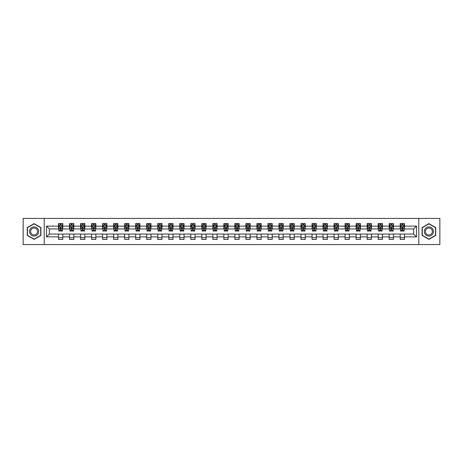 <?xml version="1.0" encoding="UTF-8"?>
<svg xmlns="http://www.w3.org/2000/svg" width="463" height="463" viewBox="0 0 463 463"><rect width="100%" height="100%" fill="white"/><g stroke="black" fill="none" stroke-linecap="round" stroke-linejoin="round"><path stroke-width="0.69" d="M418.795 244.568L439.85 244.568L439.85 218.432L418.795 218.432L418.795 244.568L44.205 244.568L44.205 218.432L23.15 218.432L23.15 244.568L44.205 244.568M418.795 218.432L44.205 218.432M404.454 226.129L404.454 223.554L400.217 223.554L400.217 226.129L393.434 226.129L393.434 223.554L389.192 223.554L389.192 226.129L382.409 226.129L382.409 223.554L378.173 223.554L378.173 226.129L371.39 226.129L371.39 223.554L367.147 223.554L367.147 226.129L360.37 226.129L360.37 223.554L356.128 223.554L356.128 226.129L349.345 226.129L349.345 223.554L345.109 223.554L345.109 226.129L338.326 226.129L338.326 223.554L334.083 223.554L334.083 226.129L327.3 226.129L327.3 223.554L323.064 223.554L323.064 226.129L316.281 226.129L316.281 223.554L312.045 223.554L312.045 226.129L305.262 226.129L305.262 223.554L301.019 223.554L301.019 226.129L294.236 226.129L294.236 223.554L290 223.554L290 226.129L283.217 226.129L283.217 223.554L278.975 223.554L278.975 226.129L272.198 226.129L272.198 223.554L267.955 223.554L267.955 226.129L261.173 226.129L261.173 223.554L256.936 223.554L256.936 226.129L250.153 226.129L250.153 223.554L245.911 223.554L245.911 226.129L239.128 226.129L239.128 223.554L234.891 223.554L234.891 226.129L228.109 226.129L228.109 223.554L223.872 223.554L223.872 226.129L217.089 226.129L217.089 223.554L212.847 223.554L212.847 226.129L206.064 226.129L206.064 223.554L201.827 223.554L201.827 226.129L195.045 226.129L195.045 223.554L190.802 223.554L190.802 226.129L184.025 226.129L184.025 223.554L179.783 223.554L179.783 226.129L173 226.129L173 223.554L168.764 223.554L168.764 226.129L161.981 226.129L161.981 223.554L157.738 223.554L157.738 226.129L150.955 226.129L150.955 223.554L146.719 223.554L146.719 226.129L139.936 226.129L139.936 223.554L135.7 223.554L135.7 226.129L128.917 226.129L128.917 223.554L124.674 223.554L124.674 226.129L117.891 226.129L117.891 223.554L113.655 223.554L113.655 226.129L106.872 226.129L106.872 223.554L102.63 223.554L102.63 226.129L95.853 226.129L95.853 223.554L91.61 223.554L91.61 226.129L84.827 226.129L84.827 223.554L80.591 223.554L80.591 226.129L73.808 226.129L73.808 223.554L69.566 223.554L69.566 226.129L62.783 226.129L62.783 223.554L58.546 223.554L58.546 226.129L46.537 226.129L46.537 236.871L49.362 234.041L58.546 234.041L58.546 239.446L62.783 239.446L62.783 234.041L69.566 234.041L69.566 239.446L73.808 239.446L73.808 234.041L80.591 234.041L80.591 239.446L84.827 239.446L84.827 234.041L91.61 234.041L91.61 239.446L95.853 239.446L95.853 234.041L102.63 234.041L102.63 239.446L106.872 239.446L106.872 234.041L113.655 234.041L113.655 239.446L117.891 239.446L117.891 234.041L124.674 234.041L124.674 239.446L128.917 239.446L128.917 234.041L135.7 234.041L135.7 239.446L139.936 239.446L139.936 234.041L146.719 234.041L146.719 239.446L150.955 239.446L150.955 234.041L157.738 234.041L157.738 239.446L161.981 239.446L161.981 234.041L168.764 234.041L168.764 239.446L173 239.446L173 234.041L179.783 234.041L179.783 239.446L184.025 239.446L184.025 234.041L190.802 234.041L190.802 239.446L195.045 239.446L195.045 234.041L201.827 234.041L201.827 239.446L206.064 239.446L206.064 234.041L212.847 234.041L212.847 239.446L217.089 239.446L217.089 234.041L223.872 234.041L223.872 239.446L228.109 239.446L228.109 234.041L234.891 234.041L234.891 239.446L239.128 239.446L239.128 234.041L245.911 234.041L245.911 239.446L250.153 239.446L250.153 234.041L256.936 234.041L256.936 239.446L261.173 239.446L261.173 234.041L267.955 234.041L267.955 239.446L272.198 239.446L272.198 234.041L278.975 234.041L278.975 239.446L283.217 239.446L283.217 234.041L290 234.041L290 239.446L294.236 239.446L294.236 234.041L301.019 234.041L301.019 239.446L305.262 239.446L305.262 234.041L312.045 234.041L312.045 239.446L316.281 239.446L316.281 234.041L323.064 234.041L323.064 239.446L327.3 239.446L327.3 234.041L334.083 234.041L334.083 239.446L338.326 239.446L338.326 234.041L345.109 234.041L345.109 239.446L349.345 239.446L349.345 234.041L356.128 234.041L356.128 239.446L360.37 239.446L360.37 234.041L367.147 234.041L367.147 239.446L371.39 239.446L371.39 234.041L378.173 234.041L378.173 239.446L382.409 239.446L382.409 234.041L389.192 234.041L389.192 239.446L393.434 239.446L393.434 234.041L400.217 234.041L400.217 239.446L404.454 239.446L404.454 234.041L413.638 234.041L413.638 228.959L404.454 228.959L404.454 226.129L416.463 226.129L416.463 236.871L404.454 236.871M400.217 236.871L393.434 236.871M389.192 236.871L382.409 236.871M378.173 236.871L371.39 236.871M367.147 236.871L360.37 236.871M356.128 236.871L349.345 236.871M345.109 236.871L338.326 236.871M334.083 236.871L327.3 236.871M323.064 236.871L316.281 236.871M312.045 236.871L305.262 236.871M301.019 236.871L294.236 236.871M290 236.871L283.217 236.871M278.975 236.871L272.198 236.871M267.955 236.871L261.173 236.871M256.936 236.871L250.153 236.871M245.911 236.871L239.128 236.871M234.891 236.871L228.109 236.871M223.872 236.871L217.089 236.871M212.847 236.871L206.064 236.871M201.827 236.871L195.045 236.871M190.802 236.871L184.025 236.871M179.783 236.871L173 236.871M168.764 236.871L161.981 236.871M157.738 236.871L150.955 236.871M146.719 236.871L139.936 236.871M135.7 236.871L128.917 236.871M124.674 236.871L117.891 236.871M113.655 236.871L106.872 236.871M102.63 236.871L95.853 236.871M91.61 236.871L84.827 236.871M80.591 236.871L73.808 236.871M69.566 236.871L62.783 236.871M58.546 236.871L46.537 236.871M400.217 226.129L400.217 228.959L393.434 228.959L393.434 226.129M389.192 226.129L389.192 228.959L382.409 228.959L382.409 226.129M378.173 226.129L378.173 228.959L371.39 228.959L371.39 226.129M367.147 226.129L367.147 228.959L360.37 228.959L360.37 226.129M356.128 226.129L356.128 228.959L349.345 228.959L349.345 226.129M345.109 226.129L345.109 228.959L338.326 228.959L338.326 226.129M334.083 226.129L334.083 228.959L327.3 228.959L327.3 226.129M323.064 226.129L323.064 228.959L316.281 228.959L316.281 226.129M312.045 226.129L312.045 228.959L305.262 228.959L305.262 226.129M301.019 226.129L301.019 228.959L294.236 228.959L294.236 226.129M290 226.129L290 228.959L283.217 228.959L283.217 226.129M278.975 226.129L278.975 228.959L272.198 228.959L272.198 226.129M267.955 226.129L267.955 228.959L261.173 228.959L261.173 226.129M256.936 226.129L256.936 228.959L250.153 228.959L250.153 226.129M245.911 226.129L245.911 228.959L239.128 228.959L239.128 226.129M234.891 226.129L234.891 228.959L228.109 228.959L228.109 226.129M223.872 226.129L223.872 228.959L217.089 228.959L217.089 226.129M212.847 226.129L212.847 228.959L206.064 228.959L206.064 226.129M201.827 226.129L201.827 228.959L195.045 228.959L195.045 226.129M190.802 226.129L190.802 228.959L184.025 228.959L184.025 226.129M179.783 226.129L179.783 228.959L173 228.959L173 226.129M168.764 226.129L168.764 228.959L161.981 228.959L161.981 226.129M157.738 226.129L157.738 228.959L150.955 228.959L150.955 226.129M146.719 226.129L146.719 228.959L139.936 228.959L139.936 226.129M135.7 226.129L135.7 228.959L128.917 228.959L128.917 226.129M124.674 226.129L124.674 228.959L117.891 228.959L117.891 226.129M113.655 226.129L113.655 228.959L106.872 228.959L106.872 226.129M102.63 226.129L102.63 228.959L95.853 228.959L95.853 226.129M91.61 226.129L91.61 228.959L84.827 228.959L84.827 226.129M80.591 226.129L80.591 228.959L73.808 228.959L73.808 226.129M69.566 226.129L69.566 228.959L62.783 228.959L62.783 226.129M58.546 226.129L58.546 228.959L49.362 228.959L46.537 226.129M49.362 228.959L49.362 234.041M416.463 236.871L413.638 234.041M413.638 228.959L416.463 226.129M58.546 225.319L58.899 225.319M60.242 225.319L61.087 225.319M62.43 225.319L62.783 225.319M58.546 228.884L58.899 228.884M60.242 228.884L61.087 228.884M62.43 228.884L62.783 228.884M58.546 234.116L62.783 234.116M58.546 237.681L62.783 237.681M69.566 234.116L73.808 234.116M69.566 237.681L73.808 237.681M69.566 225.319L69.919 225.319M71.261 225.319L72.112 225.319M73.455 225.319L73.808 225.319M69.566 228.884L69.919 228.884M71.261 228.884L72.112 228.884M73.455 228.884L73.808 228.884M80.591 234.116L84.827 234.116M80.591 237.681L84.827 237.681M80.591 225.319L80.944 225.319M82.287 225.319L83.132 225.319M84.474 225.319L84.827 225.319M80.591 228.884L80.944 228.884M82.287 228.884L83.132 228.884M84.474 228.884L84.827 228.884M91.61 234.116L95.853 234.116M91.61 237.681L95.853 237.681M91.61 225.319L91.963 225.319M93.306 225.319L94.157 225.319M95.5 225.319L95.853 225.319M91.61 228.884L91.963 228.884M93.306 228.884L94.157 228.884M95.5 228.884L95.853 228.884M102.63 234.116L106.872 234.116M102.63 237.681L106.872 237.681M102.63 225.319L102.989 225.319M104.325 225.319L105.176 225.319M106.519 225.319L106.872 225.319M102.63 228.884L102.989 228.884M104.325 228.884L105.176 228.884M106.519 228.884L106.872 228.884M113.655 234.116L117.891 234.116M113.655 237.681L117.891 237.681M113.655 225.319L114.008 225.319M115.351 225.319L116.196 225.319M117.538 225.319L117.891 225.319M113.655 228.884L114.008 228.884M115.351 228.884L116.196 228.884M117.538 228.884L117.891 228.884M124.674 234.116L128.917 234.116M124.674 237.681L128.917 237.681M124.674 225.319L125.027 225.319M126.37 225.319L127.221 225.319M128.564 225.319L128.917 225.319M124.674 228.884L125.027 228.884M126.37 228.884L127.221 228.884M128.564 228.884L128.917 228.884M135.7 234.116L139.936 234.116M135.7 237.681L139.936 237.681M135.7 225.319L136.053 225.319M137.395 225.319L138.24 225.319M139.583 225.319L139.936 225.319M135.7 228.884L136.053 228.884M137.395 228.884L138.24 228.884M139.583 228.884L139.936 228.884M146.719 234.116L150.955 234.116M146.719 237.681L150.955 237.681M146.719 225.319L147.072 225.319M148.415 225.319L149.26 225.319M150.602 225.319L150.955 225.319M146.719 228.884L147.072 228.884M148.415 228.884L149.26 228.884M150.602 228.884L150.955 228.884M157.738 234.116L161.981 234.116M157.738 237.681L161.981 237.681M157.738 225.319L158.091 225.319M159.434 225.319L160.285 225.319M161.628 225.319L161.981 225.319M157.738 228.884L158.091 228.884M159.434 228.884L160.285 228.884M161.628 228.884L161.981 228.884M168.764 234.116L173 234.116M168.764 237.681L173 237.681M168.764 225.319L169.117 225.319M170.459 225.319L171.304 225.319M172.647 225.319L173 225.319M168.764 228.884L169.117 228.884M170.459 228.884L171.304 228.884M172.647 228.884L173 228.884M179.783 234.116L184.025 234.116M179.783 237.681L184.025 237.681M179.783 225.319L180.136 225.319M181.479 225.319L182.329 225.319M183.672 225.319L184.025 225.319M179.783 228.884L180.136 228.884M181.479 228.884L182.329 228.884M183.672 228.884L184.025 228.884M190.802 234.116L195.045 234.116M190.802 237.681L195.045 237.681M190.802 225.319L191.161 225.319M192.498 225.319L193.349 225.319M194.691 225.319L195.045 225.319M190.802 228.884L191.161 228.884M192.498 228.884L193.349 228.884M194.691 228.884L195.045 228.884M201.827 234.116L206.064 234.116M201.827 237.681L206.064 237.681M201.827 225.319L202.181 225.319M203.523 225.319L204.368 225.319M205.711 225.319L206.064 225.319M201.827 228.884L202.181 228.884M203.523 228.884L204.368 228.884M205.711 228.884L206.064 228.884M212.847 234.116L217.089 234.116M212.847 237.681L217.089 237.681M212.847 225.319L213.2 225.319M214.543 225.319L215.393 225.319M216.736 225.319L217.089 225.319M212.847 228.884L213.2 228.884M214.543 228.884L215.393 228.884M216.736 228.884L217.089 228.884M223.872 234.116L228.109 234.116M223.872 237.681L228.109 237.681M223.872 225.319L224.225 225.319M225.568 225.319L226.413 225.319M227.755 225.319L228.109 225.319M223.872 228.884L224.225 228.884M225.568 228.884L226.413 228.884M227.755 228.884L228.109 228.884M234.891 234.116L239.128 234.116M234.891 237.681L239.128 237.681M234.891 225.319L235.245 225.319M236.587 225.319L237.432 225.319M238.775 225.319L239.128 225.319M234.891 228.884L235.245 228.884M236.587 228.884L237.432 228.884M238.775 228.884L239.128 228.884M245.911 234.116L250.153 234.116M245.911 237.681L250.153 237.681M245.911 225.319L246.264 225.319M247.607 225.319L248.457 225.319M249.8 225.319L250.153 225.319M245.911 228.884L246.264 228.884M247.607 228.884L248.457 228.884M249.8 228.884L250.153 228.884M256.936 234.116L261.173 234.116M256.936 237.681L261.173 237.681M256.936 225.319L257.289 225.319M258.632 225.319L259.477 225.319M260.819 225.319L261.173 225.319M256.936 228.884L257.289 228.884M258.632 228.884L259.477 228.884M260.819 228.884L261.173 228.884M267.955 234.116L272.198 234.116M267.955 237.681L272.198 237.681M267.955 225.319L268.308 225.319M269.651 225.319L270.502 225.319M271.839 225.319L272.198 225.319M267.955 228.884L268.308 228.884M269.651 228.884L270.502 228.884M271.839 228.884L272.198 228.884M278.975 234.116L283.217 234.116M278.975 237.681L283.217 237.681M278.975 225.319L279.328 225.319M280.671 225.319L281.521 225.319M282.864 225.319L283.217 225.319M278.975 228.884L279.328 228.884M280.671 228.884L281.521 228.884M282.864 228.884L283.217 228.884M290 234.116L294.236 234.116M290 237.681L294.236 237.681M290 225.319L290.353 225.319M291.696 225.319L292.541 225.319M293.883 225.319L294.236 225.319M290 228.884L290.353 228.884M291.696 228.884L292.541 228.884M293.883 228.884L294.236 228.884M301.019 234.116L305.262 234.116M301.019 237.681L305.262 237.681M301.019 225.319L301.372 225.319M302.715 225.319L303.566 225.319M304.909 225.319L305.262 225.319M301.019 228.884L301.372 228.884M302.715 228.884L303.566 228.884M304.909 228.884L305.262 228.884M312.045 234.116L316.281 234.116M312.045 237.681L316.281 237.681M312.045 225.319L312.398 225.319M313.74 225.319L314.585 225.319M315.928 225.319L316.281 225.319M312.045 228.884L312.398 228.884M313.74 228.884L314.585 228.884M315.928 228.884L316.281 228.884M323.064 234.116L327.3 234.116M323.064 237.681L327.3 237.681M323.064 225.319L323.417 225.319M324.76 225.319L325.605 225.319M326.947 225.319L327.3 225.319M323.064 228.884L323.417 228.884M324.76 228.884L325.605 228.884M326.947 228.884L327.3 228.884M334.083 234.116L338.326 234.116M334.083 237.681L338.326 237.681M334.083 225.319L334.436 225.319M335.779 225.319L336.63 225.319M337.973 225.319L338.326 225.319M334.083 228.884L334.436 228.884M335.779 228.884L336.63 228.884M337.973 228.884L338.326 228.884M345.109 234.116L349.345 234.116M345.109 237.681L349.345 237.681M345.109 225.319L345.462 225.319M346.804 225.319L347.649 225.319M348.992 225.319L349.345 225.319M345.109 228.884L345.462 228.884M346.804 228.884L347.649 228.884M348.992 228.884L349.345 228.884M356.128 234.116L360.37 234.116M356.128 237.681L360.37 237.681M356.128 225.319L356.481 225.319M357.824 225.319L358.675 225.319M360.011 225.319L360.37 225.319M356.128 228.884L356.481 228.884M357.824 228.884L358.675 228.884M360.011 228.884L360.37 228.884M367.147 234.116L371.39 234.116M367.147 237.681L371.39 237.681M367.147 225.319L367.5 225.319M368.843 225.319L369.694 225.319M371.037 225.319L371.39 225.319M367.147 228.884L367.5 228.884M368.843 228.884L369.694 228.884M371.037 228.884L371.39 228.884M378.173 234.116L382.409 234.116M378.173 237.681L382.409 237.681M378.173 225.319L378.526 225.319M379.868 225.319L380.713 225.319M382.056 225.319L382.409 225.319M378.173 228.884L378.526 228.884M379.868 228.884L380.713 228.884M382.056 228.884L382.409 228.884M389.192 234.116L393.434 234.116M389.192 237.681L393.434 237.681M389.192 225.319L389.545 225.319M390.888 225.319L391.739 225.319M393.081 225.319L393.434 225.319M389.192 228.884L389.545 228.884M390.888 228.884L391.739 228.884M393.081 228.884L393.434 228.884M400.217 234.116L404.454 234.116M400.217 237.681L404.454 237.681M400.217 225.319L400.57 225.319M401.913 225.319L402.758 225.319M404.101 225.319L404.454 225.319M400.217 228.884L400.57 228.884M401.913 228.884L402.758 228.884M404.101 228.884L404.454 228.884M34.1 239.371L40.918 235.435L40.918 227.564L34.1 223.629L27.282 227.564L27.282 235.435L34.1 239.371M435.718 227.564L428.9 223.629L422.082 227.564L422.082 235.435L428.9 239.371L435.718 235.435L435.718 227.564M61.087 224.468L60.242 224.468M62.43 230.192L61.087 230.192L61.087 231.078L62.43 231.078L62.43 226.766L61.724 225.354L59.605 225.354L58.899 226.766L58.899 231.078L60.242 231.078L60.242 230.192L58.899 230.192M58.899 226.766L58.899 223.554M62.43 226.766L62.43 223.554M60.242 225.354L60.242 223.554M61.087 223.554L61.087 225.354M61.087 230.192L61.087 227.298L60.242 227.298L60.242 230.192M38.076 233.798A4.589 4.589 0 0 0 36.398 227.524A4.589 4.589 0 0 0 30.124 229.202A4.589 4.589 0 0 0 31.802 235.476A4.589 4.589 0 0 0 38.076 233.798M37.109 233.236A3.478 3.478 0 0 0 35.842 228.49A3.478 3.478 0 0 0 31.09 229.764A3.478 3.478 0 0 0 32.364 234.509A3.478 3.478 0 0 0 37.109 233.236M27.496 235.314L27.496 227.686L34.1 223.872L40.709 227.686L40.709 235.314L34.1 239.128L27.496 235.314M428.9 226.911A4.589 4.589 0 0 0 424.305 231.5A4.589 4.589 0 0 0 428.9 236.089A4.589 4.589 0 0 0 433.49 231.5A4.589 4.589 0 0 0 428.9 226.911M428.9 228.022A3.478 3.478 0 0 0 425.422 231.5A3.478 3.478 0 0 0 428.9 234.978A3.478 3.478 0 0 0 432.378 231.5A3.478 3.478 0 0 0 428.9 228.022M435.504 235.314L428.9 239.128L422.291 235.314L422.291 227.686L428.9 223.872L435.504 227.686L435.504 235.314M72.112 224.468L71.261 224.468M73.455 230.192L72.112 230.192L72.112 231.078L73.455 231.078L73.455 226.766L72.749 225.354L70.625 225.354L69.919 226.766L69.919 231.078L71.261 231.078L71.261 230.192L69.919 230.192M69.919 226.766L69.919 223.554M73.455 226.766L73.455 223.554M71.261 225.354L71.261 223.554M72.112 223.554L72.112 225.354M72.112 230.192L72.112 227.298L71.261 227.298L71.261 230.192M83.132 224.468L82.287 224.468M84.474 230.192L83.132 230.192L83.132 231.078L84.474 231.078L84.474 226.766L83.768 225.354L81.65 225.354L80.944 226.766L80.944 231.078L82.287 231.078L82.287 230.192L80.944 230.192M80.944 226.766L80.944 223.554M84.474 226.766L84.474 223.554M82.287 225.354L82.287 223.554M83.132 223.554L83.132 225.354M83.132 230.192L83.132 227.298L82.287 227.298L82.287 230.192M94.157 224.468L93.306 224.468M95.5 230.192L94.157 230.192L94.157 231.078L95.5 231.078L95.5 226.766L94.788 225.354L92.669 225.354L91.963 226.766L91.963 231.078L93.306 231.078L93.306 230.192L91.963 230.192M91.963 226.766L91.963 223.554M95.5 226.766L95.5 223.554M93.306 225.354L93.306 223.554M94.157 223.554L94.157 225.354M94.157 230.192L94.157 227.298L93.306 227.298L93.306 230.192M105.176 224.468L104.325 224.468M106.519 230.192L105.176 230.192L105.176 231.078L106.519 231.078L106.519 226.766L105.813 225.354L103.695 225.354L102.989 226.766L102.989 231.078L104.325 231.078L104.325 230.192L102.989 230.192M102.989 226.766L102.989 223.554M106.519 226.766L106.519 223.554M104.325 225.354L104.325 223.554M105.176 223.554L105.176 225.354M105.176 230.192L105.176 227.298L104.325 227.298L104.325 230.192M116.196 224.468L115.351 224.468M117.538 230.192L116.196 230.192L116.196 231.078L117.538 231.078L117.538 226.766L116.832 225.354L114.714 225.354L114.008 226.766L114.008 231.078L115.351 231.078L115.351 230.192L114.008 230.192M114.008 226.766L114.008 223.554M117.538 226.766L117.538 223.554M115.351 225.354L115.351 223.554M116.196 223.554L116.196 225.354M116.196 230.192L116.196 227.298L115.351 227.298L115.351 230.192M127.221 224.468L126.37 224.468M128.564 230.192L127.221 230.192L127.221 231.078L128.564 231.078L128.564 226.766L127.857 225.354L125.733 225.354L125.027 226.766L125.027 231.078L126.37 231.078L126.37 230.192L125.027 230.192M125.027 226.766L125.027 223.554M128.564 226.766L128.564 223.554M126.37 225.354L126.37 223.554M127.221 223.554L127.221 225.354M127.221 230.192L127.221 227.298L126.37 227.298L126.37 230.192M138.24 224.468L137.395 224.468M139.583 230.192L138.24 230.192L138.24 231.078L139.583 231.078L139.583 226.766L138.877 225.354L136.759 225.354L136.053 226.766L136.053 231.078L137.395 231.078L137.395 230.192L136.053 230.192M136.053 226.766L136.053 223.554M139.583 226.766L139.583 223.554M137.395 225.354L137.395 223.554M138.24 223.554L138.24 225.354M138.24 230.192L138.24 227.298L137.395 227.298L137.395 230.192M149.26 224.468L148.415 224.468M150.602 230.192L149.26 230.192L149.26 231.078L150.602 231.078L150.602 226.766L149.896 225.354L147.778 225.354L147.072 226.766L147.072 231.078L148.415 231.078L148.415 230.192L147.072 230.192M147.072 226.766L147.072 223.554M150.602 226.766L150.602 223.554M148.415 225.354L148.415 223.554M149.26 223.554L149.26 225.354M149.26 230.192L149.26 227.298L148.415 227.298L148.415 230.192M160.285 224.468L159.434 224.468M161.628 230.192L160.285 230.192L160.285 231.078L161.628 231.078L161.628 226.766L160.921 225.354L158.797 225.354L158.091 226.766L158.091 231.078L159.434 231.078L159.434 230.192L158.091 230.192M158.091 226.766L158.091 223.554M161.628 226.766L161.628 223.554M159.434 225.354L159.434 223.554M160.285 223.554L160.285 225.354M160.285 230.192L160.285 227.298L159.434 227.298L159.434 230.192M171.304 224.468L170.459 224.468M172.647 230.192L171.304 230.192L171.304 231.078L172.647 231.078L172.647 226.766L171.941 225.354L169.823 225.354L169.117 226.766L169.117 231.078L170.459 231.078L170.459 230.192L169.117 230.192M169.117 226.766L169.117 223.554M172.647 226.766L172.647 223.554M170.459 225.354L170.459 223.554M171.304 223.554L171.304 225.354M171.304 230.192L171.304 227.298L170.459 227.298L170.459 230.192M182.329 224.468L181.479 224.468M183.672 230.192L182.329 230.192L182.329 231.078L183.672 231.078L183.672 226.766L182.96 225.354L180.842 225.354L180.136 226.766L180.136 231.078L181.479 231.078L181.479 230.192L180.136 230.192M180.136 226.766L180.136 223.554M183.672 226.766L183.672 223.554M181.479 225.354L181.479 223.554M182.329 223.554L182.329 225.354M182.329 230.192L182.329 227.298L181.479 227.298L181.479 230.192M193.349 224.468L192.498 224.468M194.691 230.192L193.349 230.192L193.349 231.078L194.691 231.078L194.691 226.766L193.985 225.354L191.867 225.354L191.161 226.766L191.161 231.078L192.498 231.078L192.498 230.192L191.161 230.192M191.161 226.766L191.161 223.554M194.691 226.766L194.691 223.554M192.498 225.354L192.498 223.554M193.349 223.554L193.349 225.354M193.349 230.192L193.349 227.298L192.498 227.298L192.498 230.192M204.368 224.468L203.523 224.468M205.711 230.192L204.368 230.192L204.368 231.078L205.711 231.078L205.711 226.766L205.005 225.354L202.887 225.354L202.181 226.766L202.181 231.078L203.523 231.078L203.523 230.192L202.181 230.192M202.181 226.766L202.181 223.554M205.711 226.766L205.711 223.554M203.523 225.354L203.523 223.554M204.368 223.554L204.368 225.354M204.368 230.192L204.368 227.298L203.523 227.298L203.523 230.192M215.393 224.468L214.543 224.468M216.736 230.192L215.393 230.192L215.393 231.078L216.736 231.078L216.736 226.766L216.03 225.354L213.906 225.354L213.2 226.766L213.2 231.078L214.543 231.078L214.543 230.192L213.2 230.192M213.2 226.766L213.2 223.554M216.736 226.766L216.736 223.554M214.543 225.354L214.543 223.554M215.393 223.554L215.393 225.354M215.393 230.192L215.393 227.298L214.543 227.298L214.543 230.192M226.413 224.468L225.568 224.468M227.755 230.192L226.413 230.192L226.413 231.078L227.755 231.078L227.755 226.766L227.049 225.354L224.931 225.354L224.225 226.766L224.225 231.078L225.568 231.078L225.568 230.192L224.225 230.192M224.225 226.766L224.225 223.554M227.755 226.766L227.755 223.554M225.568 225.354L225.568 223.554M226.413 223.554L226.413 225.354M226.413 230.192L226.413 227.298L225.568 227.298L225.568 230.192M237.432 224.468L236.587 224.468M238.775 230.192L237.432 230.192L237.432 231.078L238.775 231.078L238.775 226.766L238.069 225.354L235.951 225.354L235.245 226.766L235.245 231.078L236.587 231.078L236.587 230.192L235.245 230.192M235.245 226.766L235.245 223.554M238.775 226.766L238.775 223.554M236.587 225.354L236.587 223.554M237.432 223.554L237.432 225.354M237.432 230.192L237.432 227.298L236.587 227.298L236.587 230.192M248.457 224.468L247.607 224.468M249.8 230.192L248.457 230.192L248.457 231.078L249.8 231.078L249.8 226.766L249.094 225.354L246.97 225.354L246.264 226.766L246.264 231.078L247.607 231.078L247.607 230.192L246.264 230.192M246.264 226.766L246.264 223.554M249.8 226.766L249.8 223.554M247.607 225.354L247.607 223.554M248.457 223.554L248.457 225.354M248.457 230.192L248.457 227.298L247.607 227.298L247.607 230.192M259.477 224.468L258.632 224.468M260.819 230.192L259.477 230.192L259.477 231.078L260.819 231.078L260.819 226.766L260.113 225.354L257.995 225.354L257.289 226.766L257.289 231.078L258.632 231.078L258.632 230.192L257.289 230.192M257.289 226.766L257.289 223.554M260.819 226.766L260.819 223.554M258.632 225.354L258.632 223.554M259.477 223.554L259.477 225.354M259.477 230.192L259.477 227.298L258.632 227.298L258.632 230.192M270.502 224.468L269.651 224.468M271.839 230.192L270.502 230.192L270.502 231.078L271.839 231.078L271.839 226.766L271.133 225.354L269.015 225.354L268.308 226.766L268.308 231.078L269.651 231.078L269.651 230.192L268.308 230.192M268.308 226.766L268.308 223.554M271.839 226.766L271.839 223.554M269.651 225.354L269.651 223.554M270.502 223.554L270.502 225.354M270.502 230.192L270.502 227.298L269.651 227.298L269.651 230.192M281.521 224.468L280.671 224.468M282.864 230.192L281.521 230.192L281.521 231.078L282.864 231.078L282.864 226.766L282.158 225.354L280.04 225.354L279.328 226.766L279.328 231.078L280.671 231.078L280.671 230.192L279.328 230.192M279.328 226.766L279.328 223.554M282.864 226.766L282.864 223.554M280.671 225.354L280.671 223.554M281.521 223.554L281.521 225.354M281.521 230.192L281.521 227.298L280.671 227.298L280.671 230.192M292.541 224.468L291.696 224.468M293.883 230.192L292.541 230.192L292.541 231.078L293.883 231.078L293.883 226.766L293.177 225.354L291.059 225.354L290.353 226.766L290.353 231.078L291.696 231.078L291.696 230.192L290.353 230.192M290.353 226.766L290.353 223.554M293.883 226.766L293.883 223.554M291.696 225.354L291.696 223.554M292.541 223.554L292.541 225.354M292.541 230.192L292.541 227.298L291.696 227.298L291.696 230.192M303.566 224.468L302.715 224.468M304.909 230.192L303.566 230.192L303.566 231.078L304.909 231.078L304.909 226.766L304.203 225.354L302.079 225.354L301.372 226.766L301.372 231.078L302.715 231.078L302.715 230.192L301.372 230.192M301.372 226.766L301.372 223.554M304.909 226.766L304.909 223.554M302.715 225.354L302.715 223.554M303.566 223.554L303.566 225.354M303.566 230.192L303.566 227.298L302.715 227.298L302.715 230.192M314.585 224.468L313.74 224.468M315.928 230.192L314.585 230.192L314.585 231.078L315.928 231.078L315.928 226.766L315.222 225.354L313.104 225.354L312.398 226.766L312.398 231.078L313.74 231.078L313.74 230.192L312.398 230.192M312.398 226.766L312.398 223.554M315.928 226.766L315.928 223.554M313.74 225.354L313.74 223.554M314.585 223.554L314.585 225.354M314.585 230.192L314.585 227.298L313.74 227.298L313.74 230.192M325.605 224.468L324.76 224.468M326.947 230.192L325.605 230.192L325.605 231.078L326.947 231.078L326.947 226.766L326.241 225.354L324.123 225.354L323.417 226.766L323.417 231.078L324.76 231.078L324.76 230.192L323.417 230.192M323.417 226.766L323.417 223.554M326.947 226.766L326.947 223.554M324.76 225.354L324.76 223.554M325.605 223.554L325.605 225.354M325.605 230.192L325.605 227.298L324.76 227.298L324.76 230.192M336.63 224.468L335.779 224.468M337.973 230.192L336.63 230.192L336.63 231.078L337.973 231.078L337.973 226.766L337.267 225.354L335.143 225.354L334.436 226.766L334.436 231.078L335.779 231.078L335.779 230.192L334.436 230.192M334.436 226.766L334.436 223.554M337.973 226.766L337.973 223.554M335.779 225.354L335.779 223.554M336.63 223.554L336.63 225.354M336.63 230.192L336.63 227.298L335.779 227.298L335.779 230.192M347.649 224.468L346.804 224.468M348.992 230.192L347.649 230.192L347.649 231.078L348.992 231.078L348.992 226.766L348.286 225.354L346.168 225.354L345.462 226.766L345.462 231.078L346.804 231.078L346.804 230.192L345.462 230.192M345.462 226.766L345.462 223.554M348.992 226.766L348.992 223.554M346.804 225.354L346.804 223.554M347.649 223.554L347.649 225.354M347.649 230.192L347.649 227.298L346.804 227.298L346.804 230.192M358.675 224.468L357.824 224.468M360.011 230.192L358.675 230.192L358.675 231.078L360.011 231.078L360.011 226.766L359.305 225.354L357.187 225.354L356.481 226.766L356.481 231.078L357.824 231.078L357.824 230.192L356.481 230.192M356.481 226.766L356.481 223.554M360.011 226.766L360.011 223.554M357.824 225.354L357.824 223.554M358.675 223.554L358.675 225.354M358.675 230.192L358.675 227.298L357.824 227.298L357.824 230.192M369.694 224.468L368.843 224.468M371.037 230.192L369.694 230.192L369.694 231.078L371.037 231.078L371.037 226.766L370.331 225.354L368.212 225.354L367.5 226.766L367.5 231.078L368.843 231.078L368.843 230.192L367.5 230.192M367.5 226.766L367.5 223.554M371.037 226.766L371.037 223.554M368.843 225.354L368.843 223.554M369.694 223.554L369.694 225.354M369.694 230.192L369.694 227.298L368.843 227.298L368.843 230.192M380.713 224.468L379.868 224.468M382.056 230.192L380.713 230.192L380.713 231.078L382.056 231.078L382.056 226.766L381.35 225.354L379.232 225.354L378.526 226.766L378.526 231.078L379.868 231.078L379.868 230.192L378.526 230.192M378.526 226.766L378.526 223.554M382.056 226.766L382.056 223.554M379.868 225.354L379.868 223.554M380.713 223.554L380.713 225.354M380.713 230.192L380.713 227.298L379.868 227.298L379.868 230.192M391.739 224.468L390.888 224.468M393.081 230.192L391.739 230.192L391.739 231.078L393.081 231.078L393.081 226.766L392.375 225.354L390.251 225.354L389.545 226.766L389.545 231.078L390.888 231.078L390.888 230.192L389.545 230.192M389.545 226.766L389.545 223.554M393.081 226.766L393.081 223.554M390.888 225.354L390.888 223.554M391.739 223.554L391.739 225.354M391.739 230.192L391.739 227.298L390.888 227.298L390.888 230.192M402.758 224.468L401.913 224.468M404.101 230.192L402.758 230.192L402.758 231.078L404.101 231.078L404.101 226.766L403.395 225.354L401.276 225.354L400.57 226.766L400.57 231.078L401.913 231.078L401.913 230.192L400.57 230.192M400.57 226.766L400.57 223.554M404.101 226.766L404.101 223.554M401.913 225.354L401.913 223.554M402.758 223.554L402.758 225.354M402.758 230.192L402.758 227.298L401.913 227.298L401.913 230.192M62.412 226.731L58.917 226.731M58.899 225.44L59.565 225.44M61.77 225.44L62.43 225.44M60.242 228.294L58.899 228.294M62.43 228.294L61.087 228.294M61.087 224.92L60.242 224.92M73.438 226.731L69.936 226.731M69.919 225.44L70.584 225.44M72.789 225.44L73.455 225.44M71.261 228.294L69.919 228.294M73.455 228.294L72.112 228.294M72.112 224.92L71.261 224.92M84.457 226.731L80.961 226.731M80.944 225.44L81.61 225.44M83.809 225.44L84.474 225.44M82.287 228.294L80.944 228.294M84.474 228.294L83.132 228.294M83.132 224.92L82.287 224.92M95.476 226.731L91.981 226.731M91.963 225.44L92.629 225.44M94.834 225.44L95.5 225.44M93.306 228.294L91.963 228.294M95.5 228.294L94.157 228.294M94.157 224.92L93.306 224.92M106.502 226.731L103.006 226.731M102.989 225.44L103.648 225.44M105.853 225.44L106.519 225.44M104.325 228.294L102.989 228.294M106.519 228.294L105.176 228.294M105.176 224.92L104.325 224.92M117.521 226.731L114.025 226.731M114.008 225.44L114.674 225.44M116.879 225.44L117.538 225.44M115.351 228.294L114.008 228.294M117.538 228.294L116.196 228.294M116.196 224.92L115.351 224.92M128.546 226.731L125.045 226.731M125.027 225.44L125.693 225.44M127.898 225.44L128.564 225.44M126.37 228.294L125.027 228.294M128.564 228.294L127.221 228.294M127.221 224.92L126.37 224.92M139.566 226.731L136.07 226.731M136.053 225.44L136.712 225.44M138.917 225.44L139.583 225.44M137.395 228.294L136.053 228.294M139.583 228.294L138.24 228.294M138.24 224.92L137.395 224.92M150.585 226.731L147.089 226.731M147.072 225.44L147.738 225.44M149.943 225.44L150.602 225.44M148.415 228.294L147.072 228.294M150.602 228.294L149.26 228.294M149.26 224.92L148.415 224.92M161.61 226.731L158.109 226.731M158.091 225.44L158.757 225.44M160.962 225.44L161.628 225.44M159.434 228.294L158.091 228.294M161.628 228.294L160.285 228.294M160.285 224.92L159.434 224.92M172.63 226.731L169.134 226.731M169.117 225.44L169.782 225.44M171.981 225.44L172.647 225.44M170.459 228.294L169.117 228.294M172.647 228.294L171.304 228.294M171.304 224.92L170.459 224.92M183.649 226.731L180.153 226.731M180.136 225.44L180.801 225.44M183.007 225.44L183.672 225.44M181.479 228.294L180.136 228.294M183.672 228.294L182.329 228.294M182.329 224.92L181.479 224.92M194.674 226.731L191.178 226.731M191.161 225.44L191.821 225.44M194.026 225.44L194.691 225.44M192.498 228.294L191.161 228.294M194.691 228.294L193.349 228.294M193.349 224.92L192.498 224.92M205.694 226.731L202.198 226.731M202.181 225.44L202.846 225.44M205.051 225.44L205.711 225.44M203.523 228.294L202.181 228.294M205.711 228.294L204.368 228.294M204.368 224.92L203.523 224.92M216.719 226.731L213.217 226.731M213.2 225.44L213.865 225.44M216.071 225.44L216.736 225.44M214.543 228.294L213.2 228.294M216.736 228.294L215.393 228.294M215.393 224.92L214.543 224.92M227.738 226.731L224.242 226.731M224.225 225.44L224.885 225.44M227.09 225.44L227.755 225.44M225.568 228.294L224.225 228.294M227.755 228.294L226.413 228.294M226.413 224.92L225.568 224.92M238.758 226.731L235.262 226.731M235.245 225.44L235.91 225.44M238.115 225.44L238.775 225.44M236.587 228.294L235.245 228.294M238.775 228.294L237.432 228.294M237.432 224.92L236.587 224.92M249.783 226.731L246.281 226.731M246.264 225.44L246.929 225.44M249.135 225.44L249.8 225.44M247.607 228.294L246.264 228.294M249.8 228.294L248.457 228.294M248.457 224.92L247.607 224.92M260.802 226.731L257.306 226.731M257.289 225.44L257.949 225.44M260.154 225.44L260.819 225.44M258.632 228.294L257.289 228.294M260.819 228.294L259.477 228.294M259.477 224.92L258.632 224.92M271.822 226.731L268.326 226.731M268.308 225.44L268.974 225.44M271.179 225.44L271.839 225.44M269.651 228.294L268.308 228.294M271.839 228.294L270.502 228.294M270.502 224.92L269.651 224.92M282.847 226.731L279.351 226.731M279.328 225.44L279.993 225.44M282.199 225.44L282.864 225.44M280.671 228.294L279.328 228.294M282.864 228.294L281.521 228.294M281.521 224.92L280.671 224.92M293.866 226.731L290.37 226.731M290.353 225.44L291.019 225.44M293.218 225.44L293.883 225.44M291.696 228.294L290.353 228.294M293.883 228.294L292.541 228.294M292.541 224.92L291.696 224.92M304.891 226.731L301.39 226.731M301.372 225.44L302.038 225.44M304.243 225.44L304.909 225.44M302.715 228.294L301.372 228.294M304.909 228.294L303.566 228.294M303.566 224.92L302.715 224.92M315.911 226.731L312.415 226.731M312.398 225.44L313.057 225.44M315.262 225.44L315.928 225.44M313.74 228.294L312.398 228.294M315.928 228.294L314.585 228.294M314.585 224.92L313.74 224.92M326.93 226.731L323.434 226.731M323.417 225.44L324.083 225.44M326.288 225.44L326.947 225.44M324.76 228.294L323.417 228.294M326.947 228.294L325.605 228.294M325.605 224.92L324.76 224.92M337.955 226.731L334.454 226.731M334.436 225.44L335.102 225.44M337.307 225.44L337.973 225.44M335.779 228.294L334.436 228.294M337.973 228.294L336.63 228.294M336.63 224.92L335.779 224.92M348.975 226.731L345.479 226.731M345.462 225.44L346.121 225.44M348.326 225.44L348.992 225.44M346.804 228.294L345.462 228.294M348.992 228.294L347.649 228.294M347.649 224.92L346.804 224.92M359.994 226.731L356.498 226.731M356.481 225.44L357.147 225.44M359.352 225.44L360.011 225.44M357.824 228.294L356.481 228.294M360.011 228.294L358.675 228.294M358.675 224.92L357.824 224.92M371.019 226.731L367.524 226.731M367.5 225.44L368.166 225.44M370.371 225.44L371.037 225.44M368.843 228.294L367.5 228.294M371.037 228.294L369.694 228.294M369.694 224.92L368.843 224.92M382.039 226.731L378.543 226.731M378.526 225.44L379.191 225.44M381.39 225.44L382.056 225.44M379.868 228.294L378.526 228.294M382.056 228.294L380.713 228.294M380.713 224.92L379.868 224.92M393.064 226.731L389.562 226.731M389.545 225.44L390.211 225.44M392.416 225.44L393.081 225.44M390.888 228.294L389.545 228.294M393.081 228.294L391.739 228.294M391.739 224.92L390.888 224.92M404.083 226.731L400.588 226.731M400.57 225.44L401.23 225.44M403.435 225.44L404.101 225.44M401.913 228.294L400.57 228.294M404.101 228.294L402.758 228.294M402.758 224.92L401.913 224.92"/></g></svg>
